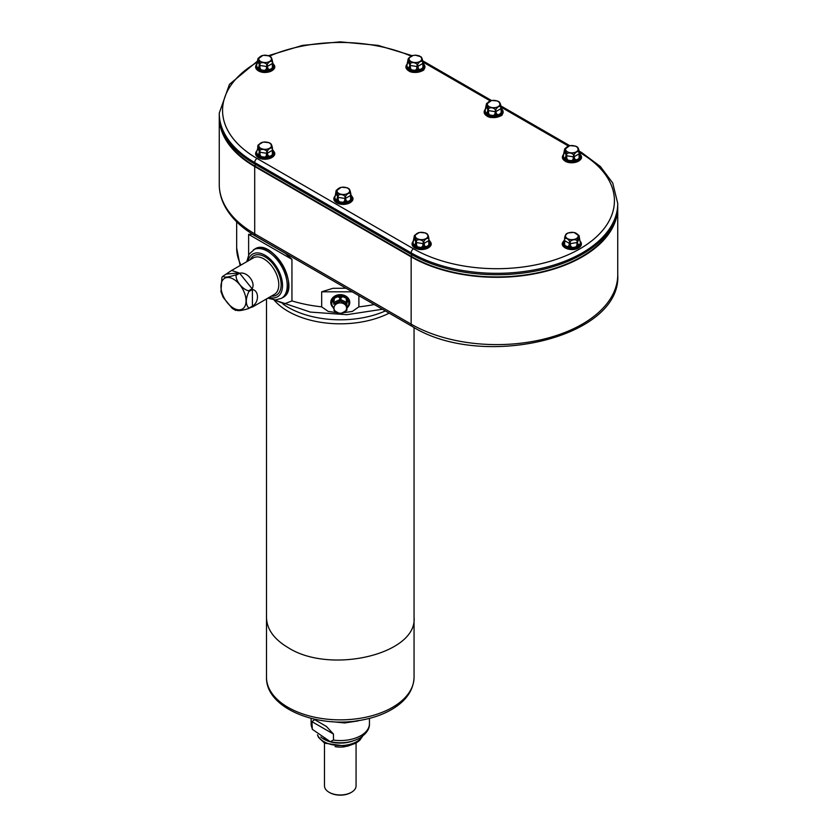 <?xml version="1.0" encoding="UTF-8"?>
<svg xmlns="http://www.w3.org/2000/svg" width="837" height="837" viewBox="0 0 837 837"><rect width="100%" height="100%" fill="white"/><g stroke="black" fill="none" stroke-linecap="round" stroke-linejoin="round"><path stroke-width="1.26" d="M333.461 734.07L326.388 726.432L314.639 719.642L311.919 721.64L312.337 729.33L330.28 741.676L333.461 740.086L333.461 734.07L311.919 721.64M329.38 792.451A15.035 8.684 0 0 0 329.642 792.608A15.035 8.684 0 0 0 350.912 792.608A15.035 8.684 0 0 0 351.174 792.451M324.484 743.099L324.484 785.849A15.788 9.113 0 0 0 329.108 792.294L329.642 792.608L329.108 792.294A15.788 9.113 0 0 0 351.446 792.294A15.788 9.113 0 0 0 356.07 785.849L356.07 743.099M335.062 746.594A15.788 9.113 0 0 0 345.482 746.594M235.72 310.464L232.267 308.414L223.228 297.459L220.968 291.705L221.91 277.455L222.59 276.482L231.619 270.445L239.1 272.935L235.574 274.965A21.051 12.157 60 0 1 236.128 275.289L239.644 273.26C247.061 271.261 255.955 282.341 252.125 288.775L248.61 290.805A21.051 12.157 60 0 1 248.882 291.517L252.397 289.487C259.167 290.617 259.167 302.46 252.397 306.122L248.882 308.152A21.051 12.157 60 0 1 248.61 308.55L253.088 306.122L252.669 306.917L250.148 307.65M248.61 308.55C241.025 310.893 236.861 311.27 236.128 309.659M248.882 291.517C245.45 299.008 245.45 304.553 248.882 308.152M236.128 275.289C235.291 280.479 242.594 289.571 248.61 290.805M223.102 276.084C223.835 277.685 227.999 277.319 235.574 274.965M417.15 64.428C414.87 62.44 412.578 62.095 410.287 63.371L410.433 68.289L411.511 69.827L414.995 70.371L416.554 69.23L417.234 64.428L416.617 69.262L415.016 70.444L411.48 69.889L410.371 68.299L410.214 63.34C412.589 61.854 414.922 62.21 417.234 64.428A7.543 4.352 0 0 0 417.537 64.386C419.191 61.551 420.906 60.557 422.675 61.415A7.543 4.352 0 0 0 422.758 61.237C422.036 58.098 421.409 56.749 420.875 57.188M422.633 61.457C420.969 60.787 419.295 61.76 417.611 64.355L417.611 66.447L422.675 63.528L423.02 66.343L422.675 63.507A7.543 4.352 0 0 0 422.758 63.35L424.077 65.213L422.758 63.35L422.758 61.195C422.141 58.234 421.534 56.916 420.917 57.23M413.007 55.535L408.393 58.328L408.1 61.289L408.1 59.186C408.833 58.705 409.46 60.055 409.984 63.214C409.335 60.222 408.728 58.904 408.111 59.207L406.834 65.663L407.776 67.671L409.011 67.473L409.984 65.328L409.031 67.525L407.745 67.734L406.792 65.694L408.1 61.415M408.1 61.279L409.952 65.265L409.952 63.173L409.984 65.328A7.543 4.352 0 0 0 410.214 65.453L417.234 66.541A7.543 4.352 0 0 0 417.537 66.489L418.49 68.937L420.111 69.576L422.664 68.1L422.978 66.343L422.706 68.153L420.122 69.649L418.448 68.979L417.611 64.355M410.977 61.467A6.309 3.641 0 0 0 421.524 59.835A6.309 3.641 0 0 0 413.802 55.378A6.309 3.641 0 0 0 410.977 61.467M408.393 58.328L412.338 55.566L414.169 55.326M419.379 55.859L415.246 55.148L421.074 56.79L423.512 65.276A8.161 4.719 180 0 1 423.02 66.343L423.02 66.343M409.283 69.429A8.621 4.98 0 0 0 409.335 69.461A8.621 4.98 0 0 0 421.586 69.429M406.928 64.533A8.788 5.074 0 0 0 406.709 65.234A8.788 5.074 0 0 0 406.646 65.809A8.788 5.074 0 0 0 409.22 69.398A8.788 5.074 0 0 0 418.793 70.496A8.788 5.074 0 0 0 424.223 65.809A8.788 5.074 0 0 0 424.16 65.234A8.788 5.074 0 0 0 424.056 64.836A8.841 5.106 0 0 1 419.714 70.413A8.841 5.106 0 0 1 409.178 69.555A8.841 5.106 0 0 1 406.813 64.805M423.93 69.283A9.353 5.399 180 0 1 408.822 70.842A9.353 5.399 180 0 1 406.939 69.283M423.093 63.141L423.972 64.575M418.49 68.937L418.448 68.979A8.161 4.719 180 0 1 416.617 69.262L416.554 69.23M420.111 69.576L420.122 69.649A8.652 4.991 0 0 1 415.016 70.444L414.995 70.371M422.664 68.1L422.706 68.153A8.652 4.991 0 0 0 424.077 65.213M410.433 68.289L410.371 68.299A8.161 4.719 180 0 1 409.031 67.525L409.011 67.473M411.511 69.827L411.48 69.889A8.652 4.991 0 0 1 407.745 67.734L407.776 67.671M407.368 63.926L407.357 63.915A8.161 4.719 180 0 1 407.724 63.047L407.263 63.8A8.652 4.991 0 0 0 406.792 65.694L406.834 65.663M423.281 241.537C421.001 239.549 418.709 239.194 416.418 240.481L416.564 245.398L417.653 246.936L421.126 247.48L422.685 246.34L423.365 241.537L422.748 246.371L421.147 247.553L417.611 246.999L416.502 245.408L416.345 240.449C418.72 238.963 421.053 239.319 423.365 241.537A7.543 4.352 0 0 0 423.668 241.495C425.322 238.66 427.037 237.666 428.806 238.524L428.837 245.262L426.253 246.758L424.579 246.088L423.668 243.598L423.742 241.464L424.621 246.047L426.242 246.685L428.795 245.21L428.764 238.566C427.1 237.896 425.426 238.859 423.742 241.464M414.242 238.43L414.242 236.316L412.965 242.761L413.907 244.77L415.142 244.571L416.083 240.282C415.466 237.331 414.859 236.013 414.242 236.316C414.964 235.804 415.591 237.164 416.125 240.324L415.162 244.624L413.876 244.843L412.923 242.803L414.231 238.535M428.764 240.669L428.806 240.637A7.543 4.352 0 0 0 428.889 240.46L430.208 242.322L428.889 240.46L428.889 238.346C428.167 235.207 427.54 233.858 427.016 234.297M426.023 233.429A6.309 3.641 0 0 0 415.476 235.061A6.309 3.641 0 0 0 423.198 239.518A6.309 3.641 0 0 0 426.023 233.429M428.764 238.566L428.806 238.524A7.543 4.352 0 0 0 428.889 238.346L427.205 233.9L425.51 232.968L420.3 232.435M419.138 232.634L414.524 235.438L414.242 236.316M415.414 246.538A8.621 4.98 0 0 0 427.717 246.538M413.059 241.642A8.788 5.074 0 0 0 412.84 242.343A8.788 5.074 0 0 0 412.777 242.918A8.788 5.074 0 0 0 417.548 247.428A8.788 5.074 0 0 0 430.354 242.918A8.788 5.074 0 0 0 430.291 242.343A8.788 5.074 0 0 0 430.187 241.945M430.061 246.392A9.353 5.399 180 0 1 414.953 247.951A9.353 5.399 180 0 1 413.07 246.392M413.499 241.035L413.488 241.025A8.161 4.719 180 0 1 413.855 240.146L414.242 238.409L416.125 242.427A7.543 4.352 0 0 0 416.345 242.563L423.365 243.651A7.543 4.352 0 0 0 423.668 243.598L428.806 240.617M428.889 240.386L429.643 242.385A8.161 4.719 180 0 1 429.151 243.452L429.109 243.452M427.048 234.339C427.665 234.025 428.272 235.343 428.889 238.294L428.9 240.407M424.621 246.047L424.579 246.088A8.161 4.719 180 0 1 422.748 246.371L422.685 246.34M426.242 246.685L426.253 246.758A8.652 4.991 0 0 1 421.147 247.553L421.126 247.48M428.795 245.21L428.837 245.262A8.652 4.991 0 0 0 430.208 242.322M416.564 245.398L416.502 245.408A8.161 4.719 180 0 1 415.162 244.624L415.142 244.571M417.653 246.936L417.611 246.999A8.652 4.991 0 0 1 413.876 244.843L413.907 244.77M412.965 242.761L412.923 242.803A8.652 4.991 0 0 1 413.394 240.91L413.855 240.146M429.224 240.25L430.103 241.684M334.852 201.236A9.353 5.399 0 0 0 336.725 202.795A9.353 5.399 0 0 0 351.833 201.236M337.185 201.372A8.621 4.98 0 0 0 349.5 201.372M334.831 196.486A8.788 5.074 0 0 0 334.612 197.176A8.788 5.074 0 0 0 334.559 197.752A8.788 5.074 0 0 0 339.32 202.261A8.788 5.074 0 0 0 352.126 197.752A8.788 5.074 0 0 0 352.074 197.176A8.788 5.074 0 0 0 351.969 196.779M340.921 187.478L336.014 191.108C336.736 190.648 337.363 191.997 337.897 195.157L337.897 197.25A7.543 4.352 0 0 0 338.127 197.396L338.127 195.293C340.492 193.797 342.835 194.163 345.137 196.381L345.137 198.463A7.543 4.352 0 0 0 345.451 198.432L345.451 196.329C347.093 193.493 348.809 192.51 350.588 193.357L350.619 200.106L348.025 201.602L346.361 200.922L345.451 198.421L346.361 200.922A8.161 4.719 180 0 1 344.52 201.204L342.929 202.387L339.383 201.843L338.284 200.242L338.127 197.396L338.284 200.242A8.161 4.719 180 0 1 336.934 199.468L335.647 199.687L334.695 197.637L335.26 195.858L334.695 197.637A8.652 4.991 0 0 1 335.177 195.753L334.612 197.176M346.403 200.88L348.025 201.518L350.567 200.053L350.588 195.471A7.543 4.352 0 0 0 350.672 195.293L351.99 197.155L350.672 195.293L350.672 193.18C349.95 190.041 349.322 188.691 348.788 189.131M348.025 201.518L348.025 201.602A8.652 4.991 0 0 1 342.929 202.387L344.52 201.204L345.137 198.484M350.567 200.053L350.619 200.106A8.652 4.991 0 0 0 351.99 197.155M338.336 200.231L339.383 201.843A8.652 4.991 0 0 1 335.647 199.687L336.934 199.468L337.897 197.27M339.424 201.78L342.908 202.313M334.748 197.605L335.679 199.614M351.885 196.517L350.672 194.676M348.83 189.172C349.437 188.859 350.054 190.177 350.672 193.138L351.425 197.229A8.161 4.719 180 0 1 350.933 198.285M345.451 198.421L350.546 195.492L350.546 193.399C348.872 192.74 347.198 193.703 345.524 196.308L345.524 198.411M338.19 197.406L345.053 198.463L345.053 196.381C342.772 194.393 340.492 194.038 338.19 195.314L338.127 197.375M344.467 201.183L345.053 198.484M336.924 199.415L337.855 195.115C337.248 192.165 336.631 190.846 336.014 191.16L335.281 195.879L336.014 193.368M347.805 188.262A6.309 3.641 0 0 0 337.248 189.894A6.309 3.641 0 0 0 344.97 194.351A6.309 3.641 0 0 0 347.805 188.262M350.546 193.399L350.588 193.357A7.543 4.352 0 0 0 350.672 193.18L348.987 188.733L347.282 187.802L342.082 187.268M347.282 187.802L343.149 187.09L340.24 187.519L336.307 190.281M563.385 159.605A9.353 5.399 0 0 0 565.268 161.164A9.353 5.399 0 0 0 580.376 159.605M565.728 159.752A8.621 4.98 0 0 0 578.032 159.752M563.374 154.855A8.788 5.074 0 0 0 563.155 155.556A8.788 5.074 0 0 0 563.092 156.132A8.788 5.074 0 0 0 567.863 160.641A8.788 5.074 0 0 0 580.669 156.132A8.788 5.074 0 0 0 580.606 155.556A8.788 5.074 0 0 0 580.501 155.159M574.935 159.26L576.557 159.898L579.11 158.434L579.078 153.872L579.152 158.475L576.567 159.972L574.893 159.302L574.056 156.791L574.893 159.302A8.161 4.719 180 0 1 573.063 159.585L571.462 160.767L567.925 160.212L566.816 158.622L566.659 155.755L566.816 158.622A8.161 4.719 180 0 1 565.477 157.848L564.19 158.057L563.238 156.017L564.556 151.748M566.659 155.755L566.659 153.673C569.034 152.177 571.368 152.543 573.68 154.751L573.68 156.864A7.543 4.352 0 0 0 573.983 156.812L573.983 154.709C575.636 151.874 577.352 150.89 579.12 151.738C577.415 151.11 575.741 152.083 574.056 154.678L574.056 156.791L579.078 153.872A7.543 4.352 0 0 0 579.204 153.673L580.522 155.536L579.204 153.652L579.957 155.598A8.161 4.719 180 0 1 579.466 156.665L579.424 156.665M576.557 159.898L576.567 159.972A8.652 4.991 0 0 1 571.462 160.767L573.063 159.585L573.596 154.751C571.315 152.763 569.024 152.418 566.733 153.694L566.733 155.797L573.68 156.843M579.11 158.434L579.152 158.475A8.652 4.991 0 0 0 580.522 155.536M566.879 158.611L567.925 160.212A8.652 4.991 0 0 1 564.19 158.057L565.477 157.848L566.44 155.651A7.543 4.352 0 0 0 566.659 155.776L566.733 155.797M567.967 160.149L571.441 160.694M565.456 157.795L566.398 153.495C565.781 150.545 565.174 149.227 564.556 149.53L563.238 156.017A8.652 4.991 0 0 1 563.709 154.123L563.155 155.556M563.291 155.985L564.222 157.994M580.428 154.897L579.539 153.464M573 159.553L573.596 156.864M563.814 154.249L563.803 154.238A8.161 4.719 180 0 1 564.169 153.37L563.709 154.123M577.363 147.553C577.98 147.239 578.587 148.557 579.204 151.518L579.214 151.539C578.482 148.421 577.854 147.071 577.331 147.511M576.337 146.642A6.309 3.641 0 0 0 565.791 148.275A6.309 3.641 0 0 0 573.512 152.732A6.309 3.641 0 0 0 576.337 146.642M579.204 153.6L577.52 147.113L575.825 146.182L570.614 145.648M569.453 145.858L564.556 149.488C565.278 149.028 565.906 150.378 566.44 153.537A7.543 4.352 0 0 0 566.659 153.673L566.733 153.694M256.624 156.069A9.353 5.399 0 0 0 258.507 157.628A9.353 5.399 0 0 0 273.615 156.069M258.968 156.216A8.621 4.98 0 0 0 271.272 156.216M256.614 151.319A8.788 5.074 0 0 0 256.394 152.02A8.788 5.074 0 0 0 256.331 152.596A8.788 5.074 0 0 0 261.102 157.105A8.788 5.074 0 0 0 273.908 152.596A8.788 5.074 0 0 0 273.845 152.02A8.788 5.074 0 0 0 273.741 151.623A8.841 5.106 0 0 1 265.12 157.837A8.841 5.106 0 0 1 256.499 151.591M256.52 152.439L257.461 154.447L258.696 154.249L259.637 149.959C259.02 147.009 258.413 145.69 257.796 145.994L257.796 148.107L257.786 145.973C258.518 145.481 259.146 146.831 259.669 150.001L259.669 152.104A7.543 4.352 0 0 0 259.899 152.24L259.899 150.126C262.274 148.641 264.607 148.996 266.919 151.215L266.919 153.307A7.543 4.352 0 0 0 267.223 153.276L267.223 151.162C268.876 148.337 270.592 147.343 272.36 148.201L272.391 154.939L269.807 156.435L268.133 155.766L267.296 153.255L268.133 155.766A8.161 4.719 180 0 1 266.302 156.048L264.701 157.23L261.154 156.676L260.056 155.075L259.899 152.24L260.056 155.075A8.161 4.719 180 0 1 258.717 154.301L257.43 154.521L256.478 152.48L257.043 150.702L256.478 152.48A8.652 4.991 0 0 1 256.949 150.587L256.394 152.02M268.175 155.713L269.796 156.362L272.339 154.887L272.36 150.304A7.543 4.352 0 0 0 272.443 150.126L273.762 151.999L272.443 150.126L272.443 148.023C271.722 144.885 271.094 143.525 270.56 143.974M269.796 156.362L269.807 156.435A8.652 4.991 0 0 1 264.701 157.23L266.302 156.048L266.919 153.328M272.339 154.887L272.391 154.939A8.652 4.991 0 0 0 273.762 151.999M260.119 155.065L261.154 156.676A8.652 4.991 0 0 1 257.43 154.521L257.461 154.447M261.196 156.613L264.68 157.147M273.657 151.361L272.778 149.928M272.663 153.129L272.705 153.119A8.161 4.719 180 0 0 273.197 152.062L270.759 143.577L269.054 142.646L263.854 142.112M267.223 153.276L272.318 150.325L272.318 148.243C270.654 147.574 268.98 148.536 267.296 151.141L267.296 153.255M266.239 156.017L266.836 151.215C264.555 149.227 262.263 148.871 259.972 150.147L259.972 152.261M259.637 152.062L258.696 154.249M259.669 152.083L257.796 148.086L257.053 150.712L257.786 148.212M270.602 144.016C271.219 143.692 271.826 145.021 272.443 147.971L272.443 148.023A7.543 4.352 0 0 1 272.36 148.201L272.318 148.243M269.577 143.106A6.309 3.641 0 0 0 259.031 144.738A6.309 3.641 0 0 0 266.752 149.195A6.309 3.641 0 0 0 269.577 143.106M262.692 142.311L258.078 145.115L257.796 148.034M563.385 246.392A9.353 5.399 0 0 0 565.268 247.951A9.353 5.399 0 0 0 578.493 247.951A9.353 5.399 0 0 0 580.376 246.392M565.728 246.538A8.621 4.98 0 0 0 577.98 246.57A8.621 4.98 0 0 0 578.032 246.538M563.259 241.945A8.788 5.074 0 0 0 563.155 242.343A8.788 5.074 0 0 0 563.092 242.918A8.788 5.074 0 0 0 568.522 247.606A8.788 5.074 0 0 0 578.095 246.507A8.788 5.074 0 0 0 580.669 242.918A8.788 5.074 0 0 0 580.606 242.343A8.788 5.074 0 0 0 580.386 241.642M564.337 243.452L564.661 245.21L567.204 246.685L568.825 246.047L569.704 241.464C568.03 238.869 566.356 237.907 564.682 238.566C566.419 237.677 568.135 238.66 569.777 241.495L568.867 246.088L567.193 246.758L564.609 245.262L564.682 240.669L564.295 243.452A8.161 4.719 180 0 1 563.803 242.385L563.343 241.684L563.155 242.343M564.222 240.25L563.343 241.684M578.304 244.571L579.539 244.77L580.522 242.803L579.57 244.843L578.283 244.624L577.331 242.427L578.283 244.624A8.161 4.719 180 0 1 576.944 245.408L575.846 246.999L572.299 247.553L570.698 246.371L570.081 241.537C572.403 239.319 574.747 238.953 577.101 240.449A7.543 4.352 0 0 0 577.216 240.386A7.543 4.352 0 0 0 577.331 240.324C577.865 237.153 578.493 235.804 579.204 236.275C578.597 236.003 577.98 237.321 577.363 240.282L577.363 242.385L579.204 238.409L580.522 242.803A8.652 4.991 0 0 0 580.051 240.91L580.606 242.343M564.661 245.21L564.609 245.262A8.652 4.991 0 0 1 563.238 242.322M567.204 246.685L567.193 246.758A8.652 4.991 0 0 0 572.299 247.553L575.846 246.999A8.652 4.991 0 0 0 579.57 244.843L579.539 244.77M568.825 246.047L568.867 246.088A8.161 4.719 180 0 0 570.698 246.371L572.32 247.48M563.291 242.259L564.556 240.46A7.543 4.352 0 0 0 564.64 240.637L569.777 243.598A7.543 4.352 0 0 0 570.081 243.651L570.761 246.34M580.48 242.761L579.957 241.025A8.161 4.719 180 0 0 579.591 240.146L580.051 240.91M579.947 241.035L579.204 236.275M577.028 240.481C574.747 239.194 572.456 239.549 570.164 241.537L570.164 243.64L577.028 242.563L577.101 240.449L576.944 245.408L577.101 242.563A7.543 4.352 0 0 0 577.331 242.427L577.363 242.364M575.804 246.936L576.881 245.398M566.44 234.297C565.896 233.858 565.268 235.207 564.556 238.346L564.556 238.304C565.163 235.354 565.781 234.025 566.398 234.339M576.337 238.576A6.309 3.641 0 0 0 573.512 232.487A6.309 3.641 0 0 0 565.791 236.944A6.309 3.641 0 0 0 576.337 238.576M579.162 235.95L574.308 232.634M573.146 232.435L567.946 232.968L566.241 233.9L564.546 238.325A7.543 4.352 0 0 0 564.64 238.524L564.682 240.669M485.167 114.449A9.353 5.399 0 0 0 487.05 116.008A9.353 5.399 0 0 0 502.148 114.449M485.146 109.699A8.788 5.074 0 0 0 484.926 110.39A8.788 5.074 0 0 0 484.874 110.976A8.788 5.074 0 0 0 487.448 114.554A8.788 5.074 0 0 0 497.021 115.652A8.788 5.074 0 0 0 502.441 110.976C500.212 115.998 495.222 117.222 487.479 114.638A8.621 4.98 0 0 0 487.563 114.627A8.621 4.98 0 0 0 499.815 114.596M502.441 110.976A8.788 5.074 0 0 0 502.388 110.39A8.788 5.074 0 0 0 502.284 109.992M488.442 110.599L488.442 108.507C490.806 107.01 493.15 107.377 495.452 109.595L495.452 111.698A7.543 4.352 0 0 0 495.766 111.656L495.766 109.542C497.419 106.707 499.124 105.724 500.903 106.581L500.903 108.684A7.543 4.352 0 0 0 500.986 108.507L502.305 110.369L500.986 108.465L501.74 110.442A8.161 4.719 180 0 1 501.248 111.499L500.934 113.319L498.339 114.815L496.676 114.135L495.766 111.656L496.676 114.135A8.161 4.719 180 0 1 494.834 114.428L493.244 115.6L489.697 115.056L488.599 113.455L488.442 110.599L488.599 113.455A8.161 4.719 180 0 1 487.249 112.681L485.962 112.901L485.01 110.85L486.328 106.581M502.2 109.731L501.321 108.308M496.718 114.094L498.339 114.815A8.652 4.991 0 0 1 493.244 115.6L494.834 114.428L495.452 111.698M498.339 114.742L500.934 113.319A8.652 4.991 0 0 0 502.305 110.369M488.651 113.445L489.697 115.056A8.652 4.991 0 0 1 485.962 112.901L487.249 112.681L488.212 110.484A7.543 4.352 0 0 0 488.442 110.62L495.368 111.677L495.368 109.595C493.087 107.607 490.806 107.251 488.505 108.528L488.505 110.62M489.739 114.993L493.223 115.527M487.239 112.629L488.17 108.339C487.563 105.389 486.946 104.06 486.328 104.374L485.01 110.85A8.652 4.991 0 0 1 485.491 108.967L484.926 110.39M485.062 110.819L485.994 112.828M485.596 109.092L485.575 109.082A8.161 4.719 180 0 1 485.952 108.203L485.491 108.967M500.903 108.684L501.206 111.509L500.903 108.684M500.882 113.267L501.206 111.509M495.839 111.614L500.861 108.705L500.861 106.623C499.187 105.954 497.513 106.916 495.839 109.521L495.766 111.635M494.782 114.397L495.368 111.698M499.145 102.386C499.752 102.072 500.369 103.401 500.986 106.351L500.986 106.383C500.264 103.254 499.637 101.905 499.103 102.344M491.235 100.691L486.328 104.322C487.05 103.861 487.678 105.211 488.212 108.381A7.543 4.352 0 0 0 488.327 108.444A7.543 4.352 0 0 0 488.442 108.507L488.505 108.528M489.195 106.623A6.309 3.641 0 0 0 499.752 104.991A6.309 3.641 0 0 0 492.03 100.534A6.309 3.641 0 0 0 489.195 106.623M500.861 106.623L500.903 106.581A7.543 4.352 0 0 0 500.986 106.404L500.986 108.486L499.302 101.947L497.596 101.015L492.397 100.482M616.178 216.124L616.189 216.072A120.392 69.513 180 0 1 581.851 256.603A120.392 69.513 180 0 1 411.595 256.603L255.149 166.27A120.392 69.513 180 0 1 220.811 125.749L220.822 125.801A120.392 69.513 0 0 0 255.139 166.239L411.595 256.561A120.392 69.513 0 0 0 581.861 256.561A120.392 69.513 0 0 0 616.168 216.134M331.483 721.651L344.739 722.948L349.155 721.64M355.725 720.992L359.659 720.416M273.961 299.887A73.782 42.593 0 0 0 389.153 313.132M337.123 312.703L328.219 311.416L321.67 306.844L321.67 291.81L332.917 288.315L346.026 288.231M334.026 296.591A9.374 7.648 0 0 1 340.282 294.645A9.374 7.648 0 0 1 346.528 296.591M358.885 295.649L358.885 306.844L352.346 311.416L343.432 312.703M248.62 254.971L248.62 234.35L252.303 234.234L285.522 253.412L291.946 259.355L291.946 300.912L284.381 303.873L274.18 299.908M240.962 265.057A103.621 59.825 0 0 1 236.662 247.993L236.662 221.826M340.513 299.489L341.224 297.397L342.919 296.685L346.089 298.181L346.675 302.408L346.821 300.033A8.161 6.665 0 0 1 347.773 301.372L348.736 301.916L348.736 304.909L348.736 301.916A8.652 7.062 180 0 0 346.089 298.181L342.919 296.685A8.652 7.062 180 0 0 337.635 296.685L339.33 297.397L340.042 299.51L339.33 297.397A8.161 6.665 0 0 1 341.224 297.397L340.513 300.985L346.675 303.883L346.675 302.408L340.439 299.468A7.543 6.162 180 0 0 340.115 299.468L340.115 300.964C338.064 303.297 335.961 304.291 333.827 303.925L340.042 300.985L340.042 299.51L333.827 302.439L334.465 298.181L337.625 296.758L334.465 298.181A8.652 7.062 180 0 0 331.818 301.916L332.781 301.372L333.649 302.743L332.781 301.372A8.161 6.665 0 0 1 333.733 300.033L333.89 303.883M346.727 302.45L346.727 303.925C344.582 304.281 342.479 303.287 340.439 300.964L340.513 300.985M342.929 296.758L341.276 297.428M346.769 300.023L346.047 298.223M334.507 298.223L333.785 300.023M339.278 297.428L337.625 296.758M333.67 308.602L331.818 304.909L331.86 301.969L331.818 304.909A8.652 7.062 180 0 0 333.471 307.775M331.86 304.909L332.781 306.614M332.781 301.435L331.86 301.969M337.845 312.996L335.752 311.992M340.115 313.279C338.075 313.498 335.982 312.515 333.827 310.318L339.581 313.561L340.973 313.561L346.727 310.318C344.593 312.504 342.49 313.498 340.439 313.279L340.973 313.561M344.802 311.992L342.71 312.996M348.694 301.969L347.773 301.435L346.905 302.732L346.905 310.025M347.773 301.435L346.884 302.67A7.543 6.162 180 0 0 346.727 302.439L346.675 302.398M346.905 304.218L346.905 310.161M346.905 308.55L347.773 306.614L346.905 308.55M347.773 306.614L346.884 308.602M348.129 306.373A8.788 7.177 180 0 0 348.83 304.794A8.788 7.177 180 0 0 349.06 303.161A8.788 7.177 180 0 0 340.282 295.984A8.788 7.177 180 0 0 331.494 303.161A8.788 7.177 180 0 0 331.724 304.794A8.788 7.177 180 0 0 332.425 306.373M340.282 302.9A6.309 5.148 180 0 0 334.821 310.621A6.309 5.148 180 0 0 345.744 310.621A6.309 5.148 180 0 0 340.282 302.9M219.273 115.83A121.03 69.879 0 0 0 219.252 117.128A121.03 69.879 0 0 0 254.699 166.532L411.145 256.854A121.03 69.879 0 0 0 543.035 272.004A121.03 69.879 0 0 0 617.748 207.45A121.03 69.879 0 0 0 617.727 206.216M254.699 163.958A121.03 69.879 180 0 1 219.252 114.543L219.252 113.131A121.03 69.879 180 0 0 254.699 162.535A3.317 1.915 -60 0 1 257.043 158.475L413.488 248.798A3.317 1.915 120 0 0 411.145 252.858L254.699 162.535L254.699 163.958L411.145 254.281L411.145 252.858A121.03 69.879 180 0 0 543.035 268.007A121.03 69.879 180 0 0 617.748 203.454L612.694 182.947L600.359 166.49L581.621 152.522A3.317 1.915 -60 0 0 579.957 152.69L579.214 152.261M617.748 203.454L617.748 204.866A121.03 69.879 180 0 1 543.035 269.42A121.03 69.879 180 0 1 411.145 254.281M273.615 69.283A9.353 5.399 180 0 1 258.507 70.842A9.353 5.399 180 0 1 256.624 69.283M270.602 57.23C271.219 56.916 271.826 58.234 272.443 61.195L270.759 56.79L269.054 55.859L263.854 55.326M268.175 68.937L267.296 66.447L268.175 68.937L269.796 69.576L272.339 68.1L272.36 63.528A7.543 4.352 0 0 0 272.443 63.35L273.197 65.276L272.443 61.237C271.722 58.098 271.094 56.749 270.56 57.188M272.443 63.35L273.762 65.213L273.197 65.276A8.161 4.719 180 0 1 272.705 66.343L272.391 68.153L269.807 69.649L268.133 68.979A8.161 4.719 180 0 1 266.302 69.262L264.701 70.444L261.154 69.889L260.056 68.299L259.899 65.432L260.056 68.299A8.161 4.719 180 0 1 258.717 67.525L257.43 67.734L256.478 65.694L257.043 63.915L256.478 65.694A8.652 4.991 0 0 1 256.949 63.8L256.394 65.234A8.788 5.074 0 0 0 256.331 65.809A8.788 5.074 0 0 0 261.102 70.318A8.788 5.074 0 0 0 273.908 65.809A8.788 5.074 0 0 0 273.845 65.234A8.788 5.074 0 0 0 273.741 64.836A8.841 5.106 0 0 1 265.12 71.051A8.841 5.106 0 0 1 256.499 64.805M272.778 63.141L273.709 65.15M262.692 55.535L257.796 59.165C258.518 58.705 259.146 60.055 259.669 63.214L259.637 63.173C259.02 60.222 258.413 58.904 257.796 59.207L257.053 63.926L257.786 61.425M259.972 63.371L259.899 63.34A7.543 4.352 0 0 1 259.669 63.214L258.696 67.473L259.669 65.328A7.543 4.352 0 0 0 259.899 65.453L259.899 63.34C262.274 61.854 264.607 62.21 266.919 64.428L266.836 64.428C264.555 62.44 262.263 62.095 259.972 63.371L259.972 65.453L266.919 66.541L266.302 69.262L266.836 64.428M256.52 65.663L257.43 67.734A8.652 4.991 0 0 0 261.154 69.889L264.701 70.444A8.652 4.991 0 0 0 269.807 69.649L269.796 69.576M257.461 67.671L258.696 67.473M264.68 70.371L266.239 69.23M260.119 68.289L261.196 69.827M272.663 66.343L272.318 61.457C270.654 60.787 268.98 61.76 267.296 64.355L267.296 66.447L272.318 63.549M267.296 64.355L267.223 64.386A7.543 4.352 0 0 1 266.919 64.428L266.919 66.541A7.543 4.352 0 0 0 267.223 66.489L267.223 64.386C268.876 61.551 270.592 60.557 272.36 61.415L272.318 61.457M272.339 68.1L272.391 68.153A8.652 4.991 0 0 0 273.762 65.213M256.614 64.533A8.788 5.074 0 0 0 256.394 65.234M258.968 69.429A8.621 4.98 0 0 0 271.272 69.429M269.577 56.32A6.309 3.641 0 0 0 259.031 57.952A6.309 3.641 0 0 0 266.752 62.409A6.309 3.641 0 0 0 269.577 56.32M369.441 718.387L369.441 723.723A29.159 16.834 180 0 1 360.893 735.629A29.159 16.834 180 0 1 333.461 740.086M311.919 727.656A29.159 16.834 180 0 1 311.113 723.723L311.113 718.387M317.6 734.917A23.164 13.371 0 0 0 323.898 741.645A23.164 13.371 0 0 0 362.222 736.455M320.812 736.989A23.164 13.371 0 0 0 323.898 739.197A23.164 13.371 0 0 0 352.555 741.08M323.469 738.548A22.881 13.204 0 0 0 324.097 738.925A22.881 13.204 0 0 0 325.572 739.699M338.2 742.733A22.881 13.204 0 0 0 342.375 742.733M252.669 306.917L274.421 294.352A21.051 12.157 -120 0 0 277.602 277.309A21.051 12.157 -120 0 0 263.624 258.779A21.051 12.157 -120 0 0 253.37 257.89L231.619 270.445M233.513 308.152A17.734 10.243 -120 0 0 244.373 292.699A17.734 10.243 -120 0 0 222.642 280.154A17.734 10.243 -120 0 0 233.513 308.152M250.284 259.669A22.714 13.11 60 0 1 276.43 268.886A22.714 13.11 60 0 1 271.334 296.141M269.148 297.397A24.691 14.25 -120 0 0 282.477 283.91A24.691 14.25 -120 0 0 266.438 256.143A24.691 14.25 -120 0 0 248.097 260.935M253.412 249.834A28.008 16.165 60 0 1 281.42 266.009A28.008 16.165 60 0 1 281.42 298.338L282.791 297.553A28.008 16.165 -120 0 0 282.791 265.214A28.008 16.165 -120 0 0 254.783 249.049L249.049 254.207L246.748 261.709M252.397 289.487L252.397 306.122M226.618 274.055L239.1 272.935M239.644 273.26L252.125 288.775M406.573 64.857L407.169 63.978A8.987 5.189 0 0 0 407.044 64.146A8.987 5.189 0 0 0 409.073 69.691A8.987 5.189 0 0 0 420.341 70.371A8.987 5.189 0 0 0 423.825 64.146A8.987 5.189 0 0 0 423.648 63.905L424.296 64.857L423.993 69.335C424.777 70.842 413.279 74.472 408.738 70.852C405.976 69.105 405.254 67.106 406.573 64.857A9.5 5.482 0 0 0 408.718 70.706A9.5 5.482 0 0 0 420.613 71.427A9.5 5.482 0 0 0 424.296 64.857M412.944 241.914A8.841 5.106 0 0 0 421.566 248.16A8.841 5.106 0 0 0 430.187 241.914M412.704 241.966L413.3 241.087A8.987 5.189 0 0 0 413.175 241.255A8.987 5.189 0 0 0 421.566 248.317A8.987 5.189 0 0 0 429.956 241.255A8.987 5.189 0 0 0 429.779 241.014L430.427 241.966A9.5 5.482 0 0 1 421.566 249.426A9.5 5.482 0 0 1 412.704 241.966C411.396 244.195 412.097 246.183 414.828 247.94C422.13 252.355 434.497 247.03 430.427 241.966M334.486 196.8A9.5 5.482 0 0 0 343.337 204.259A9.5 5.482 0 0 0 352.199 196.8C356.28 201.874 343.902 207.189 336.6 202.774C333.879 201.026 333.168 199.039 334.486 196.8L334.957 196.088A8.987 5.189 0 0 0 343.337 203.15A8.987 5.189 0 0 0 351.728 196.088A8.987 5.189 0 0 0 351.561 195.848L352.199 196.8M334.716 196.747A8.841 5.106 0 0 0 343.337 202.993A8.841 5.106 0 0 0 351.969 196.747M335.26 195.858A8.161 4.719 180 0 1 335.637 194.99L335.177 195.753M336.014 191.108L336.014 193.221L337.855 197.208M336.055 190.784L335.637 194.99M563.019 155.18A9.5 5.482 0 0 0 571.88 162.64A9.5 5.482 0 0 0 580.742 155.18C584.812 160.244 572.445 165.569 565.142 161.154C562.412 159.407 561.711 157.408 563.019 155.18L563.489 154.468A8.987 5.189 0 0 0 571.88 161.531A8.987 5.189 0 0 0 580.271 154.468A8.987 5.189 0 0 0 580.093 154.228L580.742 155.18M563.259 155.127A8.841 5.106 0 0 0 571.88 161.374A8.841 5.106 0 0 0 580.501 155.127M564.556 151.643L564.546 149.509L564.546 151.602L566.398 155.588L566.398 153.495M579.12 151.738L579.12 153.851L579.078 151.779A7.543 4.352 0 0 0 579.204 151.56L579.214 153.631M256.258 151.633A9.5 5.482 0 0 0 265.12 159.103A9.5 5.482 0 0 0 273.981 151.633C278.051 156.707 265.685 162.033 258.382 157.607C255.651 155.86 254.95 153.872 256.258 151.633L256.729 150.932A8.987 5.189 0 0 0 265.12 157.994A8.987 5.189 0 0 0 273.511 150.932A8.987 5.189 0 0 0 273.333 150.691L273.981 151.633M257.043 150.702A8.161 4.719 180 0 1 257.409 149.823L256.949 150.587M259.899 152.24L266.836 153.307M578.597 247.815A9.5 5.482 0 0 0 580.742 241.966C582.06 244.216 581.338 246.214 578.576 247.961C571.096 252.355 558.99 246.967 563.019 241.966A9.5 5.482 0 0 0 566.701 248.537A9.5 5.482 0 0 0 578.597 247.815M563.019 241.966L563.667 241.014A8.987 5.189 0 0 0 563.489 241.255A8.987 5.189 0 0 0 566.973 247.48A8.987 5.189 0 0 0 578.241 246.8A8.987 5.189 0 0 0 580.271 241.255A8.987 5.189 0 0 0 580.146 241.087L580.742 241.966M563.259 241.914A8.841 5.106 0 0 0 567.601 247.522A8.841 5.106 0 0 0 578.137 246.664A8.841 5.106 0 0 0 580.501 241.914M564.64 240.617L564.682 238.566M579.204 238.43L579.591 240.146M577.331 242.427L577.363 240.282M486.946 115.872A9.5 5.482 0 0 0 498.842 116.584A9.5 5.482 0 0 0 502.514 110.013L502.21 114.502C503.006 115.998 491.497 119.639 486.967 116.019C484.204 114.261 483.483 112.263 484.801 110.013A9.5 5.482 0 0 0 486.946 115.872M484.801 110.013L485.387 109.134A8.987 5.189 0 0 0 485.272 109.312A8.987 5.189 0 0 0 487.301 114.847A8.987 5.189 0 0 0 498.559 115.527A8.987 5.189 0 0 0 502.043 109.312A8.987 5.189 0 0 0 501.876 109.072L502.514 110.013M485.031 109.971A8.841 5.106 0 0 0 487.406 114.721A8.841 5.106 0 0 0 497.942 115.579A8.841 5.106 0 0 0 502.284 109.971M486.328 104.322L486.328 106.435L488.17 110.421M488.17 108.339L488.212 110.463M486.381 103.997L485.952 108.203M411.595 254.532L411.595 256.603M255.139 166.239L255.139 164.209M266.501 298.935L266.501 617.497C266.794 629.194 274.002 639.227 288.106 647.618C330.364 674.8 417.464 653.969 414.053 617.497L414.053 327.487M282.99 304.051A73.782 42.593 0 0 0 385.355 310.935M352.22 291.81L321.67 291.81M248.62 234.35L291.946 259.355M291.946 300.912A103.621 59.825 0 0 0 321.67 306.844M358.885 306.844A103.621 59.825 0 0 0 374.233 304.511M340.042 300.985L340.115 300.964A7.543 6.162 180 0 1 340.282 300.964A7.543 6.162 180 0 1 340.439 300.964L340.439 299.489M346.884 302.68L346.884 304.155A7.543 6.162 180 0 0 346.727 303.925L346.675 303.883M333.649 304.218L333.67 304.155A7.543 6.162 180 0 1 333.827 303.925L333.827 302.439A7.543 6.162 180 0 0 333.67 302.67M347.083 307.775A8.652 7.062 180 0 0 348.736 304.909M333.503 307.838A8.987 7.345 180 0 1 332.09 299.97A8.987 7.345 180 0 1 340.282 295.67A8.987 7.345 180 0 1 348.464 299.97A8.987 7.345 180 0 1 347.052 307.838A9.5 7.753 180 0 0 349.039 299.447A9.5 7.753 180 0 0 340.282 294.676A9.5 7.753 180 0 0 331.515 299.447A9.5 7.753 180 0 0 333.524 307.88M348.349 306.007A8.841 7.219 180 0 0 340.282 295.838A8.841 7.219 180 0 0 332.205 306.007M333.398 307.597A8.161 6.665 0 0 1 332.781 306.656M347.773 306.656A8.161 6.665 0 0 1 347.156 307.597M414.053 677.259A73.782 42.593 180 0 1 340.272 719.862A73.782 42.593 180 0 1 266.501 677.259C265.58 708.384 318.426 729.163 362.85 719.862C374.484 717.612 384.601 713.856 393.191 708.594C406.604 700.266 413.562 689.824 414.053 677.259L414.053 617.497M219.252 117.128L219.252 184.412C219.273 191.746 221.052 198.871 224.598 205.766C230.834 217.589 241.213 227.706 255.724 236.097A4.97 2.867 -60 0 1 254.699 233.816L411.145 324.139A121.03 69.879 0 0 0 543.035 339.288A121.03 69.879 0 0 0 617.748 274.735C621.839 338.127 481.296 370.205 412.17 326.42A4.97 2.867 -60 0 1 411.145 324.139L411.145 256.854M219.252 184.412A121.03 69.879 0 0 0 254.699 233.816L254.699 166.532M491.518 100.503L425.165 62.2A3.317 1.915 120 0 0 423.512 62.367A117.714 67.964 0 0 0 422.769 61.938M568.417 146.025L500.986 107.094M490.189 100.858L423.512 62.367M413.488 248.798A117.714 67.964 0 0 0 579.957 248.798A117.714 67.964 0 0 0 579.957 152.69M411.082 56.131A117.714 67.964 0 0 0 269.577 56.079M257.723 61.969A117.714 67.964 0 0 0 257.043 158.475M272.36 63.507L272.36 61.415A7.543 4.352 0 0 0 272.443 61.237L272.454 63.309M259.669 65.307L259.637 63.173M257.786 61.279L257.796 59.207L257.796 61.321L259.637 65.265M256.258 64.857A9.5 5.482 0 0 0 265.12 72.317A9.5 5.482 0 0 0 273.981 64.857C278.051 69.921 265.685 75.246 258.382 70.831C255.651 69.084 254.95 67.086 256.258 64.857L256.729 64.146A8.987 5.189 0 0 0 265.12 71.208A8.987 5.189 0 0 0 273.511 64.146A8.987 5.189 0 0 0 273.333 63.905L273.981 64.857M257.043 63.915A8.161 4.719 180 0 1 257.409 63.047L256.949 63.8M312.337 729.33L311.113 723.723M330.28 741.676C341.151 743.915 350.996 742.701 359.805 738.035C366.522 733.589 369.734 728.818 369.441 723.723M350.912 792.608L351.446 792.294M362.63 736.152L359.743 740.327L356.039 743.12L347.146 746.322L324.589 743.162L318.541 737.407L317.464 734.813M282.791 297.553C301.812 288.514 272.119 237.091 254.783 249.049M281.42 298.338L275.446 299.939L267.798 298.181M424.223 65.809C421.994 70.842 417.004 72.066 409.251 69.471L406.646 65.809M407.263 63.8L406.709 65.234M408.1 61.289L407.724 63.047M425.499 232.968L421.377 232.257L418.458 232.676L414.524 235.438M412.777 242.918C412.17 249.541 430.961 249.541 430.354 242.918M412.84 242.343L413.394 240.91M414.231 238.378L414.284 235.95M334.559 197.752C333.953 204.385 352.733 204.385 352.126 197.752M563.092 156.132C562.485 162.765 581.276 162.765 580.669 156.132M564.546 151.612L564.169 153.37M575.825 146.182L571.692 145.471L568.773 145.9L564.839 148.651M256.331 152.596C255.724 159.218 274.515 159.218 273.908 152.596M257.786 148.076L257.409 149.823M269.054 142.646L264.931 141.934L262.012 142.353L258.078 145.115M580.669 242.918L578.064 246.58C570.311 249.164 565.32 247.951 563.092 242.918M578.922 235.438L574.988 232.676L572.069 232.257L567.946 232.968M487.479 114.638L484.874 110.976M486.621 103.495L490.555 100.733L493.464 100.304L497.596 101.015M344.739 722.948L358.152 720.908M236.662 247.993L240.114 265.549M274.107 299.897L310.37 312.086L346.79 314.691L382.436 309.251M346.78 308.068L348.83 304.794M331.724 304.794L333.775 308.068M331.494 303.161C332.007 298.788 334.936 296.382 340.282 295.953C345.618 296.382 348.548 298.788 349.06 303.161M333.691 308.026C328.627 301.163 330.824 296.685 340.282 294.593C349.73 296.685 351.927 301.163 346.863 308.026M266.501 617.497L266.501 677.259M255.724 236.097L412.17 326.42M617.748 207.45L617.748 274.735M500.955 105.954L569.735 145.669M579.183 151.12L581.621 152.522M425.165 62.2L422.737 60.839M412.086 55.65L378.062 45.386L340.272 41.85L302.481 45.386L268.468 55.66M257.786 60.85L229.453 84.338L219.252 113.131M269.054 55.859L264.931 55.148L262.012 55.577L258.078 58.328M257.786 61.289L257.409 63.047M273.845 65.234L273.657 64.575M273.908 65.809C274.515 72.442 255.724 72.442 256.331 65.809"/></g></svg>
